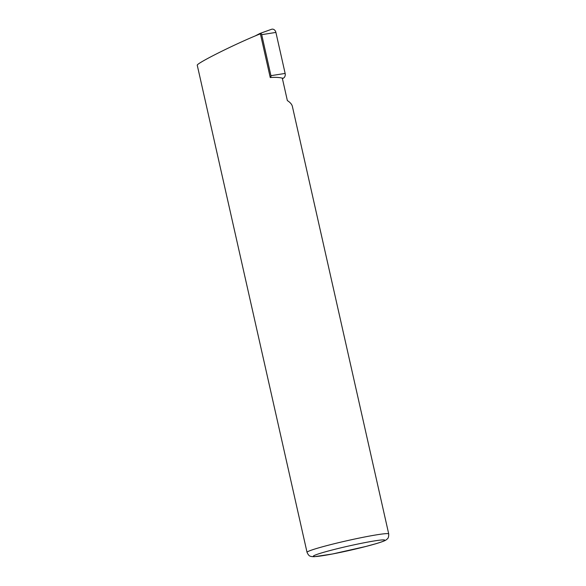 <?xml version="1.0" encoding="UTF-8"?>
<svg xmlns="http://www.w3.org/2000/svg" width="586" height="586" viewBox="0 0 586 586"><rect width="100%" height="100%" fill="white"/><g stroke="black" fill="none" stroke-linecap="round" stroke-linejoin="round"><path stroke-width="0.88" d="M260.133 33.951L260.038 33.988A1.113 0.894 82.1 0 1 260.411 33.907L259.166 34.303C235.096 43.972 195.49 63.815 197.277 65.302L307.035 552.342A41.87 2.556 -12.7 0 1 347.315 540.651A41.87 2.556 -12.7 0 1 388.723 533.934L292.377 106.41C291.894 104.367 290.224 102.418 287.352 100.572L282.305 78.158C279.361 77.381 275.339 77.169 270.241 77.535L260.411 33.907M364.807 546.76L376.681 543.508M259.986 33.446A1.633 1.319 -97.9 0 1 261.7 34.669L275.903 32.42A4.19 3.369 -97.9 0 0 271.516 29.3L259.986 33.446A1.633 1.319 -97.9 0 0 259.854 33.505L254.998 36.032M282.415 78.663L283.353 78.18A4.19 3.369 82.1 0 0 285.14 73.426L275.903 32.42M261.7 34.669L270.944 75.675A1.633 1.319 82.1 0 1 270.249 77.528M370.557 545.229A36.632 2.234 -12.7 0 1 313.554 556.48A36.632 2.234 -12.7 0 1 362.968 542.995A36.632 2.234 -12.7 0 1 370.557 545.229M282.144 78.121L283.353 78.18M270.944 75.675L285.14 73.426M375.055 543.984C383.962 541.31 385.207 540.563 386.386 539.721C387.002 538.827 388.826 539.076 388.723 533.934M307.035 552.342C309.144 557.015 310.639 556.026 311.737 556.59L314.33 556.7L332.416 554.004L366.528 546.32"/></g></svg>
